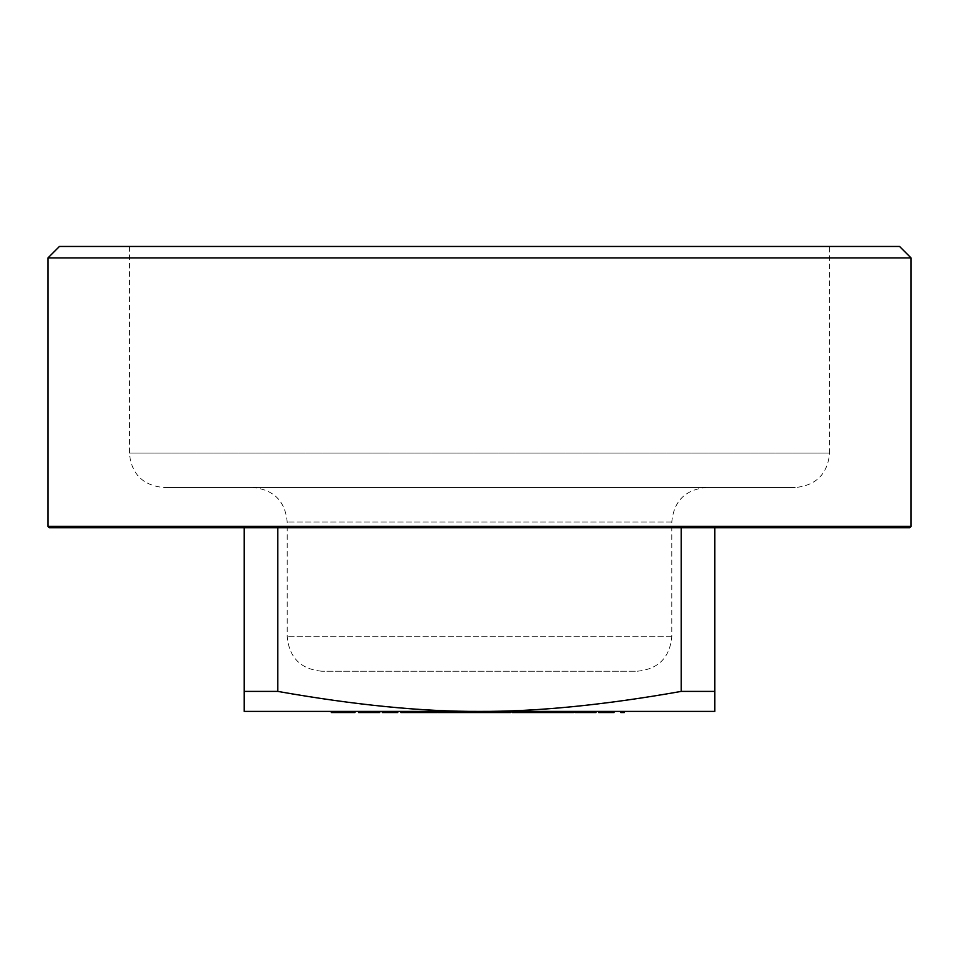 <?xml version="1.0" encoding="UTF-8"?>
<svg xmlns="http://www.w3.org/2000/svg" width="959" height="959" viewBox="0 0 959 959"><rect width="100%" height="100%" fill="white"/><g stroke="black" fill="none" stroke-linecap="round" stroke-linejoin="round"><path stroke-width="0.72" stroke-dasharray="4.79 3.6" d="M624.393 711.398L620.785 711.398L624.393 711.398L624.393 712.537L620.785 712.537L620.785 711.398M614.096 711.398L598.644 711.398L614.096 711.398L614.096 712.537L598.644 712.537L598.644 711.398M596.066 711.398L596.066 712.537L583.707 712.537L583.707 711.398L574.944 711.398L596.066 711.398L583.707 711.398L583.707 712.537L574.944 712.537L574.944 711.398M573.662 712.537L550.214 712.537L550.214 711.398L573.662 711.398L550.214 711.398L550.214 712.537L546.618 712.537L546.618 711.398L547.133 712.537L512.094 712.537M531.154 711.398L512.094 711.398L539.402 711.398L519.179 711.398L531.154 711.398L531.154 712.537L519.179 712.537L531.154 712.537L531.154 711.398M480.675 711.398L510.56 711.398L480.675 711.398M448.225 711.398L474.501 711.398L448.225 711.398L448.225 712.537L472.955 712.537L444.616 712.537L447.709 712.537L447.709 711.398L437.927 711.398L447.709 711.398L447.709 712.537L444.101 712.537L444.101 711.398L444.101 712.537L437.927 712.537M244.161 527.714L277.786 527.714L244.161 527.714L244.161 711.398L714.839 711.398L714.839 527.714L681.214 527.714L681.214 691.403L714.839 691.403M437.412 711.398L437.412 712.537L415.259 712.537L415.259 711.398L411.651 711.398L437.412 711.398L415.259 711.398L415.259 712.537L411.651 712.537L411.651 711.398M516.733 711.398L547.133 711.398L516.733 711.398M354.986 711.398L331.287 711.398L354.986 711.398M379.716 711.398L379.716 712.537L367.345 712.537L367.345 711.398L358.594 711.398L379.716 711.398L367.345 711.398L367.345 712.537L358.594 712.537L358.594 711.398M397.745 711.398L382.293 711.398L397.745 711.398L397.745 712.537L382.293 712.537L382.293 711.398M424.01 711.398L400.838 711.398L424.01 711.398L424.01 712.537L415.295 712.537L415.295 711.398M681.214 691.403C604.386 705.009 537.148 711.674 479.5 711.398L477.294 711.398M509.013 711.398L493.561 711.398L509.013 711.398L509.013 712.537L493.561 712.537L493.561 711.398L493.561 712.537L509.013 712.537L509.013 711.398M911.05 526.407L47.95 526.407M49.257 527.714L909.743 527.714M829.631 246.463L129.369 246.463L829.631 246.463L829.631 453.092L129.369 453.092L829.631 453.092C827.593 474.01 816.109 485.494 795.191 487.532L163.809 487.532L795.191 487.532M899.566 246.463L59.434 246.463M47.95 257.935L911.05 257.935M706.232 487.532L252.768 487.532L706.232 487.532C685.313 489.581 673.829 501.054 671.791 521.972L671.791 636.776C669.742 657.694 658.27 669.166 637.351 671.216L321.649 671.216L637.351 671.216M244.161 691.403L277.786 691.403L277.786 527.714L714.839 527.714M479.5 711.398C421.852 711.674 354.614 705.009 277.786 691.403M681.214 527.714L277.786 527.714M415.81 712.537L415.81 711.398M425.796 712.537L425.796 711.398M433.384 712.537L433.384 711.398M433.804 712.537L433.804 711.398M415.259 712.537L415.259 711.398M510.56 711.398L510.56 712.537L448.225 712.537M448.608 712.537L470.893 712.537L448.608 712.537L448.608 711.398L470.893 711.398L448.608 711.398M458.941 712.537L458.941 711.398M469.742 712.537L469.742 711.398M459.385 712.537L459.385 711.398M472.955 712.537L472.955 711.398M470.893 712.537L470.893 711.398M459.661 712.537L459.661 711.398M452.097 712.537L452.097 711.398M496.81 712.537L496.81 711.398L496.846 712.537M507.539 712.537L507.539 711.398L507.539 712.537M496.87 712.537L496.87 711.398M484.283 712.537L484.283 711.398M531.933 712.537L520.341 712.537L543.525 712.537L531.933 712.537L531.945 711.398L520.341 711.398L543.525 711.398L531.933 711.398L531.933 712.537L531.933 711.398M543.525 712.537L543.525 711.398M520.341 712.537L520.341 711.398M354.47 712.537L337.472 712.537L354.986 712.537L343.514 712.537L343.514 711.398L343.514 712.537L331.287 712.537M345.528 712.537L345.528 711.398M340.121 712.537L340.121 711.398M337.472 712.537L337.472 711.398M343.37 712.537L343.37 711.398M351.21 712.537L351.21 711.398M336.118 712.537L351.378 712.537L336.118 712.537L336.118 711.398M349.939 712.537L349.939 711.398M351.378 712.537L351.378 711.398M334.691 712.537L334.691 711.398M370.953 712.537L370.953 711.398L370.953 712.537M415.295 712.537L405.981 712.537L405.981 711.398M405.981 712.537L416.422 712.537L416.422 711.398M416.422 712.537L424.01 712.537M411.651 712.537L428.134 712.537L428.134 711.398L428.134 712.537L400.838 712.537M409.433 712.537L409.433 711.398M427.618 712.537L427.618 711.398M415.487 712.537L415.487 711.398M477.114 712.537L477.114 711.398M467.8 712.537L467.8 711.398M485.829 712.537L485.829 711.398M478.229 712.537L478.229 711.398M462.646 712.537L462.646 711.398M489.953 712.537L489.953 711.398L489.953 712.537M471.253 712.537L471.253 711.398M489.438 712.537L489.438 711.398M464.192 712.537L464.192 711.398M539.402 712.537L534.762 712.537L539.402 712.537L539.402 711.398L539.402 712.537M534.031 712.537L534.031 711.398M534.762 712.537L534.762 711.398L534.762 712.537M519.179 712.537L519.179 711.398M568.855 712.537L568.855 711.398M552.372 712.537L572.115 712.537L552.372 712.537L552.372 711.398M550.214 712.537L550.214 711.398M587.304 712.537L587.304 711.398L587.304 712.537M671.791 521.972L287.209 521.972L671.791 521.972M671.791 636.776L287.209 636.776L671.791 636.776M342.699 712.537L342.699 711.398M419.491 712.537L419.491 711.398M481.31 712.537L481.31 711.398M321.649 671.216C300.73 669.166 289.258 657.694 287.209 636.776L287.209 521.972C285.171 501.054 273.699 489.581 252.768 487.532M129.369 246.463L129.369 453.092C131.407 474.01 142.879 485.494 163.809 487.532"/><path stroke-width="1.44" d="M714.839 527.714L714.839 711.398L244.161 711.398L244.161 527.714M437.927 711.398L437.927 712.537L477.294 712.537L477.294 711.398L479.5 711.398C537.148 711.674 604.386 705.009 681.214 691.403L681.214 527.714M911.05 526.407L909.743 527.714L49.257 527.714L47.95 526.407L911.05 526.407L911.05 257.935L47.95 257.935L59.434 246.463L899.566 246.463L911.05 257.935M277.786 527.714L277.786 691.403L244.161 691.403M714.839 691.403L681.214 691.403M277.786 691.403C354.614 705.009 421.852 711.674 479.5 711.398M400.838 711.398L400.838 712.537L411.651 712.537L411.651 711.398M411.651 712.537L437.412 712.537L437.412 711.398M426.431 712.537L426.431 711.398M415.259 712.537L415.259 711.398M474.501 712.537L474.501 711.398M471.301 712.537L471.301 711.398M459.481 712.537L459.481 711.398M447.997 712.537L447.997 711.398M444.616 712.537L444.616 711.398M477.294 712.537L497.11 712.537L497.11 711.398M497.11 712.537L510.56 712.537L510.56 711.398M480.675 712.537L480.675 711.398M512.094 711.398L512.094 712.537L547.133 712.537L547.133 711.398M520.761 712.537L520.761 711.398M531.945 712.537L531.945 711.398M516.733 712.537L516.733 711.398M543.106 712.537L543.106 711.398M333.864 711.398L333.864 712.537L331.287 712.537L331.287 711.398M333.864 712.537L354.986 712.537L354.986 711.398M354.47 712.537L354.47 711.398M343.766 712.537L343.766 711.398M358.594 711.398L358.594 712.537L379.716 712.537L379.716 711.398M397.745 711.398L397.745 712.537L382.293 712.537L382.293 711.398M402.384 712.537L402.384 711.398M440.277 712.537L440.277 711.398M547.133 712.537L573.662 712.537L573.662 711.398M572.115 712.537L572.115 711.398M566.973 712.537L566.973 711.398M550.214 712.537L550.214 711.398M574.944 711.398L574.944 712.537L596.066 712.537L596.066 711.398M614.096 711.398L614.096 712.537L598.644 712.537L598.644 711.398M624.393 711.398L624.393 712.537L620.785 712.537L620.785 711.398M47.95 526.407L47.95 257.935"/></g></svg>
